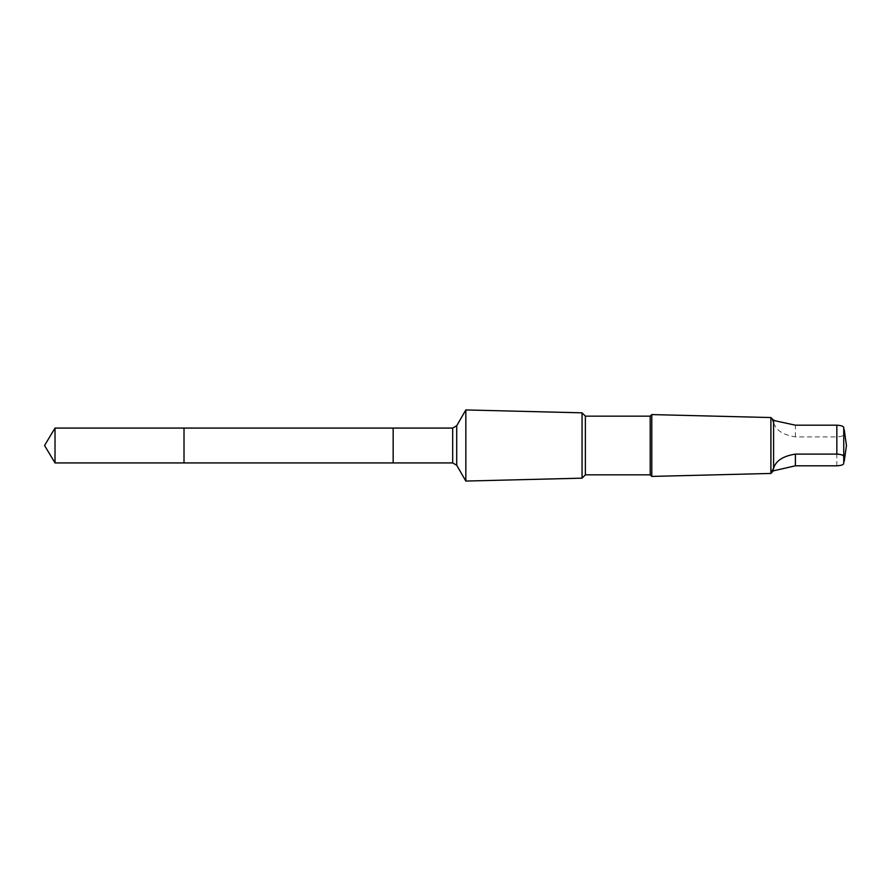 <?xml version="1.0" encoding="UTF-8"?>
<svg xmlns="http://www.w3.org/2000/svg" width="891" height="891" viewBox="0 0 891 891"><rect width="100%" height="100%" fill="white"/><g stroke="black" fill="none" stroke-linecap="round" stroke-linejoin="round"><path stroke-width="0.67" stroke-dasharray="4.46 3.34" d="M184.014 428.07L184.014 462.93L184.014 428.07M55.019 462.93L55.019 428.07M773.588 470.782L773.588 422.713C771.773 419.873 771.773 419.115 773.588 420.463L774.29 420.229M393.165 462.93L393.165 428.07L393.165 462.93M465.837 481.062L465.837 409.938M582.057 478.166L582.057 412.834M585.376 474.847L585.376 416.153M650.207 474.847L650.207 416.153M651.789 476.418L651.789 414.582M770.904 473.455L770.904 417.545M843.922 428.259L843.744 434.496C843.51 435.833 841.204 436.635 836.838 436.891L795.396 436.891C783.1 434.953 775.827 430.23 773.588 422.713M452.684 462.93L452.684 428.07M456.715 465.258L456.715 425.742M836.838 465.815L836.838 436.891M843.744 463.42L843.744 434.496M795.396 436.891L795.396 425.185"/><path stroke-width="1.34" d="M184.014 428.716L184.014 428.07L55.019 428.07L55.019 462.93L184.014 462.93L184.014 428.07L393.165 428.07L393.165 462.93L184.014 462.93L184.014 428.716M773.588 420.463L795.396 425.185L836.838 425.185C841.193 425.43 843.499 426.232 843.744 427.58L843.922 428.259M774.29 420.218L773.588 420.218L773.588 468.287C771.773 471.127 771.773 471.885 773.588 470.537L770.904 473.455L651.789 476.418L651.789 414.582L650.207 416.153L650.207 474.847L585.376 474.847L582.057 478.166L465.837 481.062L465.837 409.938L456.715 425.742L456.715 465.258L452.684 462.93L393.165 462.93L393.165 428.07L452.684 428.07L452.684 462.93M773.588 470.782L795.396 465.815L836.838 465.815C841.193 465.57 843.499 464.768 843.744 463.42L843.744 456.504C843.51 455.167 841.204 454.365 836.838 454.109L795.396 454.109C783.1 456.047 775.827 460.77 773.588 468.287M650.207 416.153L585.376 416.153L582.057 412.834L582.057 478.166M585.376 416.153L585.376 474.847M773.588 420.218L770.904 417.545L770.904 473.455M184.014 462.93L55.019 462.93L44.55 445.5L55.019 462.93M836.838 425.185L836.838 454.109M843.744 427.58L843.744 456.504M795.396 465.815L795.396 454.109M44.55 445.5L55.019 428.07M456.715 425.742L452.684 428.07M456.715 465.258L465.837 481.062M582.057 412.834L465.837 409.938M650.207 474.847L651.789 476.418M770.904 417.545L651.789 414.582M844.234 461.282L846.45 445.5L844.234 429.718"/></g></svg>
